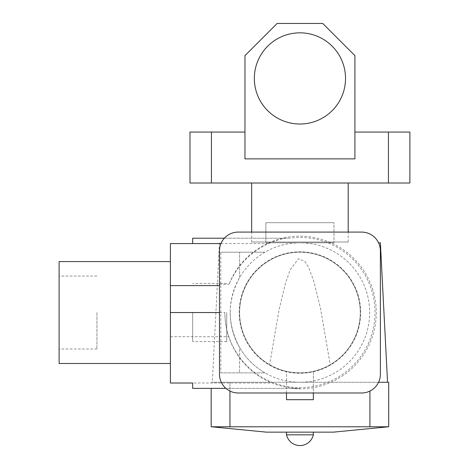 <?xml version="1.0" encoding="UTF-8"?>
<svg xmlns="http://www.w3.org/2000/svg" width="469" height="469" viewBox="0 0 469 469"><rect width="100%" height="100%" fill="white"/><g stroke="black" fill="none" stroke-linecap="round" stroke-linejoin="round"><path stroke-width="0.35" stroke-dasharray="2.35 1.76" d="M333.992 242.813L265.876 242.813L333.992 242.813L333.992 222.699L265.876 222.699L333.992 222.699L333.992 242.01L265.876 242.01L333.992 242.01M265.876 242.813L265.876 222.699L333.992 222.699L265.876 222.699L265.876 242.01M345.524 78.423A45.587 45.587 0 0 0 299.931 32.836A45.587 45.587 0 0 0 254.345 78.423A45.587 45.587 0 0 0 299.931 124.015A45.587 45.587 0 0 0 345.524 78.423A45.587 45.587 0 0 0 299.931 32.836A45.587 45.587 0 0 0 254.345 78.423A45.587 45.587 0 0 0 299.931 124.015A45.587 45.587 0 0 0 345.524 78.423A45.587 45.587 0 0 0 299.931 32.836A45.587 45.587 0 0 0 254.345 78.423A45.587 45.587 0 0 0 299.931 124.015A45.587 45.587 0 0 0 345.524 78.423M251.665 242.01L348.203 242.01L251.665 242.01L251.665 232.085M348.203 242.01L348.203 232.085M251.665 183.01L348.203 183.01L251.665 183.01M244.959 55.629L244.959 158.874L354.91 158.874L354.91 55.629L322.731 23.45L277.138 23.45L244.959 55.629M211.437 183.01L211.437 132.059L189.986 132.059L189.986 183.01L409.883 183.01L409.883 132.059L388.432 132.059L388.432 183.01M211.437 132.059L244.959 132.059L244.959 158.874L354.91 158.874L354.91 132.059L388.432 132.059M354.91 132.059L354.91 158.874L244.959 158.874L244.959 132.059M360.274 312.536A60.337 60.337 0 0 0 299.931 252.199A60.337 60.337 0 0 0 239.595 312.536A60.337 60.337 0 0 0 299.931 372.878A60.337 60.337 0 0 0 360.274 312.536A60.337 60.337 0 0 0 299.931 252.199A60.337 60.337 0 0 0 239.595 312.536A60.337 60.337 0 0 0 299.931 372.878A60.337 60.337 0 0 0 360.274 312.536M220.823 372.878L264.997 372.878A69.723 69.723 0 0 0 369.66 312.536A69.723 69.723 0 0 0 239.595 277.595C233.386 288.447 230.256 300.09 230.209 312.536C230.25 324.953 233.38 336.601 239.595 347.476A69.723 69.723 0 0 0 264.997 372.878L220.823 372.878L220.823 252.199L264.997 252.199L220.823 252.199M230.209 312.536A69.723 69.723 0 0 0 299.931 382.264A69.723 69.723 0 0 0 369.66 312.536A69.723 69.723 0 0 0 299.931 242.813A69.723 69.723 0 0 0 230.209 312.536M239.595 347.476C227.119 324.214 227.119 300.922 239.595 277.595A69.723 69.723 0 0 0 239.595 347.476L239.595 372.878L239.595 347.476M286.524 392.987L286.524 371.366L286.524 399.694L313.345 399.694L313.345 371.366A60.337 60.337 0 0 1 286.524 371.366A60.337 60.337 0 0 0 313.345 371.366L313.345 392.987M388.432 426.778L211.437 426.778L388.432 426.778M286.524 432.142L313.345 432.142L286.524 432.142M313.345 434.822L286.524 434.822M269.64 364.724C287.11 375.47 312.653 375.528 330.223 364.724L320.538 308.479L313.626 280.749L308.584 267.394L304.809 261.303L298.513 258.7L290.141 269.904L285.51 283.17L278.985 310.15L269.64 364.724A60.337 60.337 0 0 0 330.223 364.724M380.382 242.813L378.571 242.813M219.48 242.813L212.316 382.264L387.552 382.264L212.316 382.264M211.167 388.373L211.167 426.778L388.695 426.778L388.695 382.264L229.939 382.264L378.571 382.264M229.939 426.778L229.939 382.264L211.167 382.264L229.939 382.264L229.939 391.046M333.453 432.142L266.41 432.142M59.117 261.585L59.117 363.493M96.931 312.536L96.931 349.006L96.931 312.536M289.355 238.199L192.665 238.199L192.665 243.563L170.405 243.563L170.405 383.009L271.92 383.009A75.837 75.837 0 0 0 299.931 388.373L291.202 388.373A76.336 76.336 0 0 0 376.273 312.536A76.336 76.336 0 0 0 229.013 284.29C237.074 265.653 250.317 252.076 268.749 243.563A75.697 75.697 0 0 1 285.662 238.199L289.355 238.199A75.087 75.087 0 0 1 375.024 312.536A75.087 75.087 0 0 1 299.931 387.623A75.087 75.087 0 0 1 224.844 312.536C224.997 321.628 226.281 329.689 228.696 336.719C236.312 358.498 250.722 373.928 271.92 383.009M360.673 312.536A60.741 60.741 0 0 0 299.931 251.794A60.741 60.741 0 0 0 239.196 312.536A60.741 60.741 0 0 0 299.931 373.277A60.741 60.741 0 0 0 360.673 312.536A60.741 60.741 0 0 0 299.931 251.794A60.741 60.741 0 0 0 239.196 312.536A60.741 60.741 0 0 0 299.931 373.277A60.741 60.741 0 0 0 360.673 312.536M291.202 388.373L225.929 388.373A18.772 18.772 0 0 0 238.252 392.987L361.611 392.987A18.772 18.772 0 0 0 380.382 374.215L380.382 250.856A18.772 18.772 0 0 0 361.611 232.085L238.252 232.085A18.772 18.772 0 0 0 219.48 250.856L219.48 284.29L229.013 284.29M219.48 284.29L219.48 374.215A18.772 18.772 0 0 0 225.929 388.373M192.665 383.009L192.665 388.373L299.931 388.373M220.958 243.563L268.749 243.563M224.393 238.199L285.662 238.199M170.405 343.812L170.405 312.536L170.405 343.812M59.117 312.536L59.117 276.065L59.117 312.536M192.665 312.536L192.665 341.631L192.665 312.536M226.72 312.536L226.72 341.631L226.72 312.536M239.595 277.595L239.595 252.199L239.595 277.595M369.924 391.046L369.924 426.778M170.405 312.536L224.844 312.536M170.405 336.719L228.696 336.719M96.931 349.006L59.117 349.006M96.931 276.065L59.117 276.065M226.72 341.631L192.665 341.631M226.72 283.44L192.665 283.44"/><path stroke-width="0.7" d="M345.524 78.423A45.587 45.587 0 0 0 299.931 32.836A45.587 45.587 0 0 0 254.345 78.423A45.587 45.587 0 0 0 299.931 124.015A45.587 45.587 0 0 0 345.524 78.423M348.203 232.085L348.203 183.01M251.665 232.085L251.665 183.01M244.959 132.059L211.437 132.059L211.437 183.01L189.986 183.01L189.986 132.059L211.437 132.059M388.432 183.01L388.432 132.059L409.883 132.059L409.883 183.01L211.437 183.01M388.432 132.059L354.91 132.059M244.959 55.629L244.959 158.874L354.91 158.874L354.91 55.629L322.731 23.45L277.138 23.45L244.959 55.629M313.345 392.987L313.345 399.694L286.524 399.694L286.524 392.987M211.437 426.778L266.41 432.142L333.453 432.142L388.432 426.778M286.524 432.142L286.524 434.822L313.345 434.822L313.345 432.142M378.571 242.813L380.382 242.813L387.552 382.264M378.571 382.264L388.695 382.264L388.695 426.778L211.167 426.778L211.167 388.373M170.405 363.493L59.117 363.493L59.117 261.585L170.405 261.585M225.929 388.373L192.665 388.373L192.665 383.009L170.405 383.009L170.405 243.563L192.665 243.563L192.665 238.199L224.393 238.199M219.48 250.856L219.48 374.215A18.772 18.772 0 0 0 238.252 392.987L361.611 392.987A18.772 18.772 0 0 0 380.382 374.215L380.382 250.856A18.772 18.772 0 0 0 361.611 232.085L238.252 232.085A18.772 18.772 0 0 0 219.48 250.856M192.665 243.563L220.958 243.563M229.939 391.046L229.939 426.778M369.924 426.778L369.924 391.046M170.405 285.598L219.48 285.598M170.405 312.536L219.48 312.536M286.524 434.822A13.742 13.742 0 0 0 313.345 434.822"/></g></svg>
